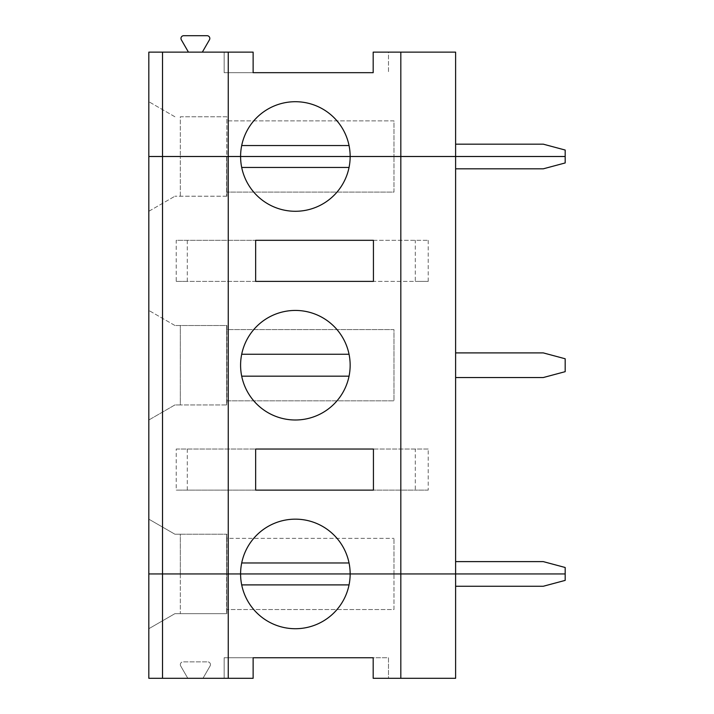 <?xml version="1.0" encoding="UTF-8"?>
<svg xmlns="http://www.w3.org/2000/svg" width="714" height="714" viewBox="0 0 714 714"><rect width="100%" height="100%" fill="white"/><g stroke="black" fill="none" stroke-linecap="round" stroke-linejoin="round"><path stroke-width="0.54" stroke-dasharray="3.57 2.68" d="M253.131 678.3L224.151 678.3L224.151 657.755L253.131 657.755M373.181 678.3L388.496 678.3L388.496 657.755L224.151 657.755L224.151 678.3L202.972 678.3L210.086 665.975L202.972 678.3L148.824 678.3L148.824 573.94L393.976 573.94L393.976 609.551L226.891 609.551L393.976 609.551L393.976 573.94L180.33 573.94L180.33 534.224L174.921 534.224L148.824 519.158L174.921 534.224L226.615 534.224L226.615 613.656L226.615 573.94L148.824 573.94L148.824 628.722L148.824 519.158L148.824 573.94L455.612 573.94L455.612 678.3L388.496 678.3L388.496 657.755L373.181 657.755M148.824 628.722L174.921 613.656L226.891 613.656L226.891 573.94L226.891 613.656L180.33 613.656L180.33 534.224L226.891 534.224L226.891 573.94L226.891 538.329L393.976 538.329L226.891 538.329L226.615 534.224L226.615 573.94L393.976 573.94L180.33 573.94L180.33 613.656L174.921 613.656L148.824 628.722M180.696 665.975A2.74 2.74 0 0 1 183.07 661.869L207.712 661.869L183.07 661.869A2.74 2.74 0 0 0 180.696 665.975L187.809 678.3L180.696 665.975M241.698 584.9A54.782 54.782 0 0 1 241.698 562.98L349.048 562.98A54.782 54.782 0 0 1 349.048 584.9L241.698 584.9A54.782 54.782 0 0 0 349.048 584.9M455.612 586.265L543.265 586.265L565.176 580.393L565.176 573.94L455.612 573.94L455.612 586.265L455.612 561.615L543.265 561.615L565.176 567.487L565.176 573.94L455.612 573.94L455.612 156.5L565.176 156.5L565.176 150.038L543.265 144.166L455.612 144.166L455.612 156.5L455.612 144.166M228.257 678.3L228.257 52.131M400.822 52.131L400.822 678.3M210.086 665.975A2.74 2.74 0 0 0 207.712 661.869A2.74 2.74 0 0 1 210.086 665.975M393.976 120.889L226.891 120.889L393.976 120.889L393.976 156.5L393.976 120.889M373.181 52.131L388.496 52.131L388.496 72.676L388.496 52.131L455.612 52.131L455.612 156.5L148.824 156.5L148.824 211.282L148.824 101.709L148.824 156.5L180.33 156.5L180.33 116.775L226.891 116.775L226.891 156.5L393.976 156.5L180.33 156.5L180.33 116.775L226.891 116.775L226.615 196.216L226.615 156.5L148.824 156.5L148.824 52.131L188.442 52.131L181.329 39.806A2.74 2.74 0 0 1 183.703 35.7L207.078 35.7A2.74 2.74 0 0 1 209.452 39.806L202.339 52.131L224.151 52.131L224.151 72.676L253.131 72.676M373.181 72.676L224.151 72.676L224.151 52.131L253.131 52.131M240.591 156.5A54.782 54.782 0 0 1 241.698 145.54L349.048 145.54A54.782 54.782 0 0 1 349.048 167.451L241.698 167.451A54.782 54.782 0 0 1 240.591 156.5M174.921 116.775L148.824 101.709L174.921 116.775M241.698 145.54A54.782 54.782 0 0 1 349.048 145.54M202.339 52.131L188.442 52.131M428.221 449.035L176.215 449.035L176.215 490.125L428.221 490.125L428.221 449.035L373.431 449.035L373.431 490.125L415.298 490.125L415.298 449.035M428.221 490.125L415.298 490.125M455.612 168.825L455.612 156.5L565.176 156.5L565.176 162.953L543.265 168.825L455.612 168.825L455.612 156.5L148.824 156.5L148.824 573.94L455.612 573.94L455.612 561.615M428.221 240.315L428.221 281.396L176.215 281.396L176.215 240.315L428.221 240.315L373.431 240.315L373.431 281.396L415.298 281.396L415.298 240.315M176.215 449.035L255.657 449.035L255.657 490.125L176.215 490.125M148.824 420.002L174.921 404.936L180.33 404.936L180.33 325.504L226.891 325.504L226.891 329.609L393.976 329.609L393.976 400.822L226.891 400.822L226.891 329.609L393.976 329.609L393.976 400.822L226.891 400.822L226.615 404.936L226.615 325.504L226.615 404.936L174.921 404.936L148.824 420.002L148.824 310.438L148.824 420.002M174.921 325.504L148.824 310.438L174.921 325.504L180.33 325.504L180.33 404.936L226.891 404.936L226.891 325.504L174.921 325.504M187.282 240.315L187.282 281.396L255.657 281.396L255.657 240.315L176.215 240.315M176.215 281.396L187.282 281.396M393.976 192.102L393.976 156.5L393.976 192.102L226.891 192.102L393.976 192.102M349.048 167.451A54.782 54.782 0 0 1 241.698 167.451M148.824 156.5L393.976 156.5L148.824 156.5M226.891 196.216L174.921 196.216L226.891 196.216L226.891 156.5L226.891 196.216M428.221 281.396L415.298 281.396M455.612 352.894L455.612 377.545L455.612 352.894L543.265 352.894L565.176 358.767L565.176 371.673L543.265 377.545L455.612 377.545M349.048 376.171A54.782 54.782 0 0 1 240.591 365.22A54.782 54.782 0 0 1 241.698 354.26L349.048 354.26A54.782 54.782 0 0 1 349.048 376.171L241.698 376.171M180.33 196.216L180.33 156.5L180.33 196.216M148.824 211.282L174.921 196.216L148.824 211.282M241.698 354.26A54.782 54.782 0 0 1 349.048 354.26M241.698 562.98A54.782 54.782 0 0 1 349.048 562.98M393.976 573.94L393.976 538.329L393.976 573.94M187.282 449.035L187.282 490.125"/><path stroke-width="1.07" d="M455.612 168.825L543.265 168.825L565.176 162.953L565.176 156.5L228.257 156.5L228.257 573.94L350.155 573.94A54.782 54.782 0 0 1 295.373 628.722A54.782 54.782 0 0 1 240.591 573.94A54.782 54.782 0 0 1 295.373 519.158A54.782 54.782 0 0 1 350.155 573.94L400.822 573.94L400.822 678.3L373.181 678.3L373.181 657.755L253.131 657.755L253.131 678.3L228.257 678.3L228.257 573.94L565.176 573.94L565.176 567.487L543.265 561.615L455.612 561.615M349.048 584.9L241.698 584.9M162.524 678.3L162.524 573.94L228.257 573.94L148.824 573.94L148.824 678.3L228.257 678.3M400.822 678.3L455.612 678.3L455.612 573.94L565.176 573.94L565.176 580.393L543.265 586.265L455.612 586.265M162.524 52.131L148.824 52.131L148.824 156.5L162.524 156.5L162.524 573.94L148.824 573.94L148.824 156.5L228.257 156.5L228.257 52.131L162.524 52.131L162.524 156.5L240.591 156.5A54.782 54.782 0 0 1 295.373 101.709A54.782 54.782 0 0 1 350.155 156.5A54.782 54.782 0 0 1 295.373 211.282A54.782 54.782 0 0 1 240.591 156.5L400.822 156.5L400.822 52.131L373.181 52.131L373.181 72.676L253.131 72.676L253.131 52.131L228.257 52.131M202.339 52.131L209.452 39.806A2.74 2.74 0 0 0 207.078 35.7L183.703 35.7A2.74 2.74 0 0 0 181.329 39.806L188.442 52.131M400.822 52.131L455.612 52.131L455.612 156.5L400.822 156.5L400.822 573.94L455.612 573.94L455.612 156.5L565.176 156.5L565.176 150.038L543.265 144.166L455.612 144.166M349.048 145.54L241.698 145.54M240.591 365.22A54.782 54.782 0 0 1 322.764 317.775A54.782 54.782 0 0 1 322.764 412.656A54.782 54.782 0 0 1 240.591 365.22M373.431 490.125L255.657 490.125L255.657 449.035L373.431 449.035L373.431 490.125M373.431 281.396L255.657 281.396L255.657 240.315L373.431 240.315L373.431 281.396M349.048 562.98L241.698 562.98M349.048 167.451L241.698 167.451M455.612 377.545L543.265 377.545L565.176 371.673L565.176 358.767L543.265 352.894L455.612 352.894M349.048 376.171L241.698 376.171M349.048 354.26L241.698 354.26"/></g></svg>
